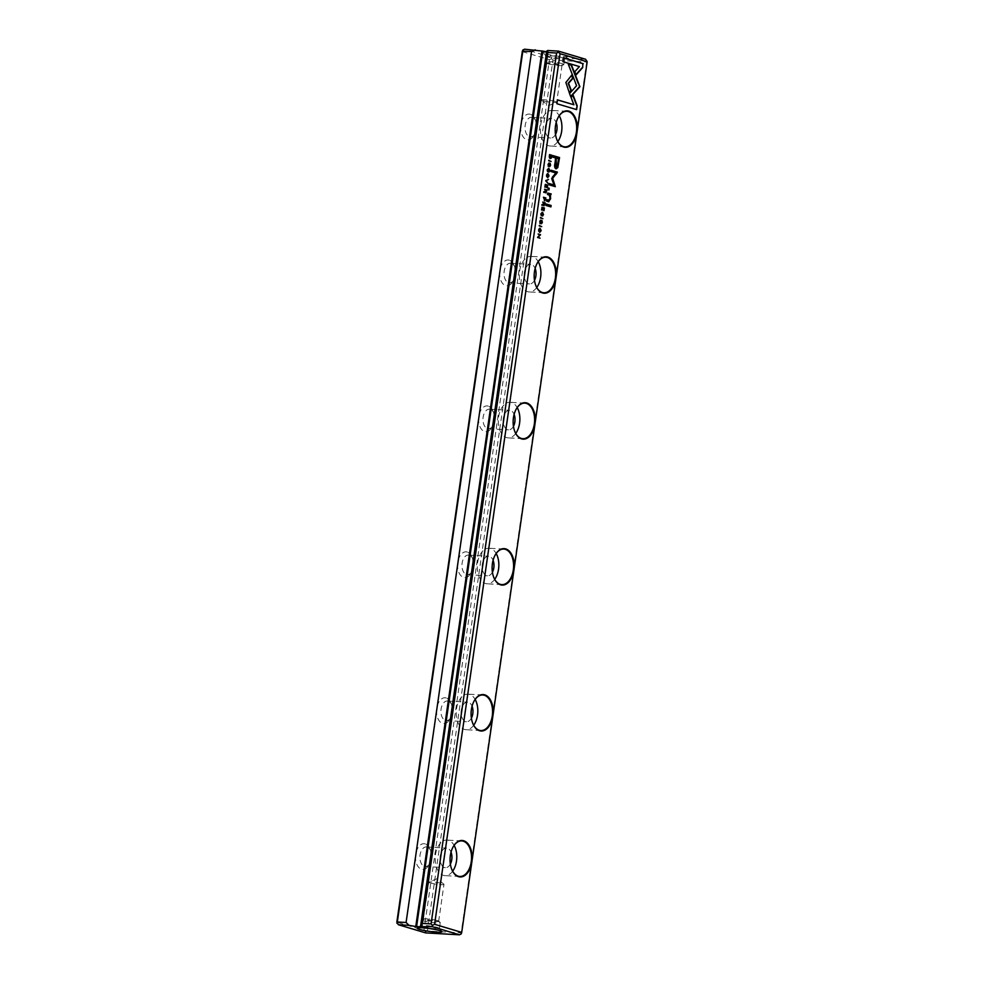 <?xml version="1.0" encoding="UTF-8"?>
<svg xmlns="http://www.w3.org/2000/svg" width="984" height="984" viewBox="0 0 984 984"><rect width="100%" height="100%" fill="white"/><g stroke="black" fill="none" stroke-linecap="round" stroke-linejoin="round"><path stroke-width="0.74" stroke-dasharray="4.92 3.69" d="M586.673 62.004L461.176 932.881L427.425 930.987L552.922 60.098L586.673 62.004L587.079 60.676M530.314 114.267A12.915 7.81 93.2 0 0 520.942 131.081A12.915 7.81 93.2 0 0 533.931 135.681A12.915 7.81 93.2 0 0 534.878 118.904A12.915 7.81 93.2 0 0 530.314 114.267M509.294 260.194A12.915 7.81 93.2 0 0 499.909 277.008A12.915 7.81 93.2 0 0 512.898 281.608A12.915 7.81 93.2 0 0 513.845 264.831A12.915 7.81 93.2 0 0 509.294 260.194M488.261 406.121A12.915 7.81 93.2 0 0 478.876 422.936A12.915 7.81 93.2 0 0 491.877 427.536A12.915 7.81 93.2 0 0 492.824 410.746A12.915 7.81 93.2 0 0 488.261 406.121M467.228 552.036A12.915 7.81 93.2 0 0 457.855 568.863A12.915 7.81 93.2 0 0 470.844 573.463A12.915 7.81 93.2 0 0 471.791 556.673A12.915 7.81 93.2 0 0 467.228 552.036M446.207 697.964A12.915 7.81 93.2 0 0 436.822 714.778A12.915 7.81 93.2 0 0 449.823 719.39A12.915 7.81 93.2 0 0 450.758 702.601A12.915 7.81 93.2 0 0 446.207 697.964M425.174 843.891A12.915 7.81 93.2 0 0 415.802 860.705A12.915 7.81 93.2 0 0 428.79 865.305A12.915 7.81 93.2 0 0 429.737 848.528A12.915 7.81 93.2 0 0 425.174 843.891M522.283 51.599L549.404 59.692L423.944 930.286L396.835 922.18M565.702 54.993A12.46 1.414 -171.8 0 0 551.347 52.472A12.46 1.414 -171.8 0 0 543.5 52.829A12.46 1.414 -171.8 0 0 555.579 55.83A12.46 1.414 -171.8 0 0 568.014 56.359A12.46 1.414 -171.8 0 0 565.702 54.993M585.603 59.249L551.852 57.355L524.558 49.2M546.587 51.746L548.051 51.672L421.3 926.928M546.673 51.143L547.473 51.377M427.425 930.987L425.605 931.885L423.944 930.286M549.404 59.692L551.446 58.671L552.922 60.098M461.25 933.89L461.176 932.881M425.605 931.885L425.691 932.906M551.852 57.355L551.446 58.671M450.364 864.075A9.791 5.916 -86.8 0 1 445.457 867.642A9.791 5.916 -86.8 0 1 444.62 867.494A9.791 5.916 -86.8 0 1 440.143 856.83A9.791 5.916 -86.8 0 1 446.552 848.085A9.791 5.916 -86.8 0 1 451.029 852.181M452.652 871.209A17.81 10.762 -86.8 0 1 445.002 875.637A17.81 10.762 -86.8 0 1 443.476 875.366A17.81 10.762 -86.8 0 1 435.358 855.982A17.81 10.762 -86.8 0 1 447.007 840.078A17.81 10.762 -86.8 0 1 448.532 840.348A17.81 10.762 -86.8 0 1 454.104 845.342M453.329 846.523A17.81 10.762 93.2 0 0 453.255 846.658A17.81 10.762 93.2 0 0 451.951 869.807A17.81 10.762 93.2 0 0 452.013 869.954M471.385 718.148A9.791 5.916 -86.8 0 1 466.478 721.715A9.791 5.916 -86.8 0 1 465.641 721.567A9.791 5.916 -86.8 0 1 461.176 710.903A9.791 5.916 -86.8 0 1 467.584 702.158A9.791 5.916 -86.8 0 1 472.062 706.254M473.685 725.282A17.81 10.762 -86.8 0 1 466.035 729.71A17.81 10.762 -86.8 0 1 464.509 729.451A17.81 10.762 -86.8 0 1 456.379 710.067A17.81 10.762 -86.8 0 1 468.04 694.163A17.81 10.762 -86.8 0 1 469.553 694.421A17.81 10.762 -86.8 0 1 475.137 699.415M474.362 700.596A17.81 10.762 93.2 0 0 474.276 700.731A17.81 10.762 93.2 0 0 472.972 723.88A17.81 10.762 93.2 0 0 473.046 724.027M492.418 572.221A9.791 5.916 -86.8 0 1 487.511 575.788A9.791 5.916 -86.8 0 1 486.674 575.64A9.791 5.916 -86.8 0 1 482.209 564.976A9.791 5.916 -86.8 0 1 488.618 556.231A9.791 5.916 -86.8 0 1 493.082 560.327M494.706 579.355A17.81 10.762 -86.8 0 1 487.055 583.795A17.81 10.762 -86.8 0 1 485.543 583.524A17.81 10.762 -86.8 0 1 477.412 564.139A17.81 10.762 -86.8 0 1 489.06 548.236A17.81 10.762 -86.8 0 1 490.586 548.494A17.81 10.762 -86.8 0 1 496.17 553.488M495.382 554.668A17.81 10.762 93.2 0 0 495.309 554.804A17.81 10.762 93.2 0 0 494.005 577.952A17.81 10.762 93.2 0 0 494.066 578.1M513.451 426.306A9.791 5.916 -86.8 0 1 508.543 429.86A9.791 5.916 -86.8 0 1 507.707 429.713A9.791 5.916 -86.8 0 1 503.23 419.049A9.791 5.916 -86.8 0 1 509.638 410.303A9.791 5.916 -86.8 0 1 514.115 414.399M515.739 433.44A17.81 10.762 -86.8 0 1 508.088 437.868A17.81 10.762 -86.8 0 1 506.563 437.597A17.81 10.762 -86.8 0 1 498.445 418.212A17.81 10.762 -86.8 0 1 510.093 402.308A17.81 10.762 -86.8 0 1 511.618 402.579A17.81 10.762 -86.8 0 1 517.19 407.573M516.416 408.741A17.81 10.762 93.2 0 0 516.329 408.877A17.81 10.762 93.2 0 0 515.026 432.037A17.81 10.762 93.2 0 0 515.099 432.185M534.472 280.378A9.791 5.916 -86.8 0 1 529.564 283.933A9.791 5.916 -86.8 0 1 528.728 283.786A9.791 5.916 -86.8 0 1 524.263 273.134A9.791 5.916 -86.8 0 1 530.671 264.376A9.791 5.916 -86.8 0 1 535.148 268.472M536.76 287.512A17.81 10.762 -86.8 0 1 529.121 291.94A17.81 10.762 -86.8 0 1 527.596 291.67A17.81 10.762 -86.8 0 1 519.466 272.285A17.81 10.762 -86.8 0 1 531.114 256.381A17.81 10.762 -86.8 0 1 532.639 256.652A17.81 10.762 -86.8 0 1 538.223 261.646M537.448 262.814A17.81 10.762 93.2 0 0 537.362 262.962A17.81 10.762 93.2 0 0 536.059 286.11A17.81 10.762 93.2 0 0 536.12 286.258M555.505 134.451A9.791 5.916 -86.8 0 1 550.597 138.018A9.791 5.916 -86.8 0 1 549.761 137.871A9.791 5.916 -86.8 0 1 545.284 127.207A9.791 5.916 -86.8 0 1 551.692 118.461A9.791 5.916 -86.8 0 1 556.169 122.545M557.793 141.585A17.81 10.762 -86.8 0 1 550.142 146.013A17.81 10.762 -86.8 0 1 548.617 145.743A17.81 10.762 -86.8 0 1 540.499 126.358A17.81 10.762 -86.8 0 1 552.147 110.454A17.81 10.762 -86.8 0 1 553.672 110.725A17.81 10.762 -86.8 0 1 559.244 115.718M558.469 116.887A17.81 10.762 93.2 0 0 558.395 117.035A17.81 10.762 93.2 0 0 557.092 140.183A17.81 10.762 93.2 0 0 557.153 140.331M427.216 847.089A9.791 5.916 93.2 0 0 426.379 846.941A9.791 5.916 93.2 0 0 419.971 855.699A9.791 5.916 93.2 0 0 424.436 866.363A9.791 5.916 93.2 0 0 425.272 866.498A9.791 5.916 93.2 0 0 429.959 863.349A9.791 5.916 93.2 0 0 430.672 850.606A9.791 5.916 93.2 0 0 427.216 847.089M448.237 701.174A9.791 5.916 93.2 0 0 447.4 701.026A9.791 5.916 93.2 0 0 440.992 709.771A9.791 5.916 93.2 0 0 445.469 720.436A9.791 5.916 93.2 0 0 446.305 720.583A9.791 5.916 93.2 0 0 450.979 717.422A9.791 5.916 93.2 0 0 451.693 704.692A9.791 5.916 93.2 0 0 448.237 701.174M469.27 555.247A9.791 5.916 93.2 0 0 468.433 555.099A9.791 5.916 93.2 0 0 462.025 563.844A9.791 5.916 93.2 0 0 466.49 574.508A9.791 5.916 93.2 0 0 467.326 574.656A9.791 5.916 93.2 0 0 472.012 571.495A9.791 5.916 93.2 0 0 472.726 558.764A9.791 5.916 93.2 0 0 469.27 555.247M490.303 409.319A9.791 5.916 93.2 0 0 489.454 409.172A9.791 5.916 93.2 0 0 483.058 417.917A9.791 5.916 93.2 0 0 487.523 428.581A9.791 5.916 93.2 0 0 488.359 428.729A9.791 5.916 93.2 0 0 493.033 425.568A9.791 5.916 93.2 0 0 493.759 412.837A9.791 5.916 93.2 0 0 490.303 409.319M511.323 263.392A9.791 5.916 93.2 0 0 510.487 263.245A9.791 5.916 93.2 0 0 504.079 271.99A9.791 5.916 93.2 0 0 508.543 282.654A9.791 5.916 93.2 0 0 509.392 282.802A9.791 5.916 93.2 0 0 514.066 279.64A9.791 5.916 93.2 0 0 514.78 266.91A9.791 5.916 93.2 0 0 511.323 263.392M532.356 117.465A9.791 5.916 93.2 0 0 531.52 117.317A9.791 5.916 93.2 0 0 525.112 126.075A9.791 5.916 93.2 0 0 529.577 136.727A9.791 5.916 93.2 0 0 530.413 136.874A9.791 5.916 93.2 0 0 535.099 133.713A9.791 5.916 93.2 0 0 535.813 120.983A9.791 5.916 93.2 0 0 532.356 117.465M562.922 57.773A9.496 1.082 8.2 0 1 564.767 58.708A9.496 1.082 8.2 0 1 564.681 58.819A9.496 1.082 8.2 0 1 557.719 58.745A9.496 1.082 8.2 0 1 547.805 56.924A9.496 1.082 8.2 0 1 546.009 56.125A9.496 1.082 8.2 0 1 545.96 56.002A9.496 1.082 8.2 0 1 552.491 55.904A9.496 1.082 8.2 0 1 562.922 57.773M555.197 101.475A7.712 0.873 -171.8 0 0 546.723 99.95A7.712 0.873 -171.8 0 0 541.421 100.024A7.712 0.873 -171.8 0 0 541.532 100.208A7.712 0.873 -171.8 0 0 542.922 100.786A7.712 0.873 -171.8 0 0 550.683 102.225A7.712 0.873 -171.8 0 0 556.526 102.373A7.712 0.873 -171.8 0 0 556.698 102.225A7.712 0.873 -171.8 0 0 555.197 101.475M548.236 63.899A7.712 0.873 -171.8 0 0 555.997 65.338A7.712 0.873 -171.8 0 0 561.839 65.485A7.712 0.873 -171.8 0 0 562.012 65.338A7.712 0.873 -171.8 0 0 560.511 64.587A7.712 0.873 -171.8 0 0 552.036 63.062A7.712 0.873 -171.8 0 0 546.735 63.136A7.712 0.873 -171.8 0 0 546.846 63.32A7.712 0.873 -171.8 0 0 548.236 63.899M562.073 63.616A9.496 1.082 -171.8 0 0 551.643 61.746A9.496 1.082 -171.8 0 0 545.124 61.832A9.496 1.082 -171.8 0 0 545.259 62.066A9.496 1.082 -171.8 0 0 554.373 64.255A9.496 1.082 -171.8 0 0 563.721 64.723A9.496 1.082 -171.8 0 0 563.918 64.538A9.496 1.082 -171.8 0 0 562.073 63.616M422.48 926.645A9.496 1.082 -171.8 0 0 432.911 928.515A9.496 1.082 -171.8 0 0 439.442 928.416A9.496 1.082 -171.8 0 0 439.393 928.293A9.496 1.082 -171.8 0 0 437.585 927.494A9.496 1.082 -171.8 0 0 427.683 925.673A9.496 1.082 -171.8 0 0 420.709 925.6A9.496 1.082 -171.8 0 0 420.635 925.71A9.496 1.082 -171.8 0 0 422.48 926.645M430.205 882.943A7.712 0.873 8.2 0 1 428.704 882.193A7.712 0.873 8.2 0 1 428.864 882.045A7.712 0.873 8.2 0 1 434.719 882.193A7.712 0.873 8.2 0 1 442.48 883.632A7.712 0.873 8.2 0 1 443.87 884.198A7.712 0.873 8.2 0 1 443.981 884.395A7.712 0.873 8.2 0 1 438.679 884.468A7.712 0.873 8.2 0 1 430.205 882.943M437.167 920.52A7.712 0.873 8.2 0 1 438.557 921.098A7.712 0.873 8.2 0 1 438.667 921.282A7.712 0.873 8.2 0 1 433.366 921.356A7.712 0.873 8.2 0 1 424.891 919.831A7.712 0.873 8.2 0 1 423.391 919.081A7.712 0.873 8.2 0 1 423.55 918.933A7.712 0.873 8.2 0 1 429.393 919.081A7.712 0.873 8.2 0 1 437.167 920.52M423.329 920.803A9.496 1.082 8.2 0 1 421.472 919.88A9.496 1.082 8.2 0 1 421.681 919.696A9.496 1.082 8.2 0 1 431.029 920.163A9.496 1.082 8.2 0 1 440.131 922.352A9.496 1.082 8.2 0 1 440.278 922.586A9.496 1.082 8.2 0 1 433.747 922.672A9.496 1.082 8.2 0 1 423.329 920.803M540.757 229.42L540.56 231.498M539.699 232.359L538.285 229.924L539.761 228.251M539.712 228.891L540.499 230.576L539.761 231.707M538.678 231.154L538.888 229.137M575.886 74.636L574.361 71.709L579.023 66.568L562.59 61.66L563.537 57.896M569.183 92.41L565.517 82.447L571.544 75.325M573.5 104.735L570.659 97.391L572.823 95.473M576.23 109.593L556.526 103.714L557.473 99.95M541.114 215.262L540.61 213.774L542.11 212.286M543.082 213.43L542.196 215.927L542.836 214.438L542.024 212.925L540.893 213.848L541.163 214.942M542.688 215.312L543.242 214.463M548.322 200.195L549.773 198.276L549.023 195.066L547.104 194.488L547.707 193.135M548.691 201.708L546.157 201.056L546.76 199.727M550.597 195.349L549.982 195.287M548.568 189.826L547.793 189.703L548.432 188.141M548.641 174.685L548.445 176.776M547.584 177.637L546.169 175.201L547.645 173.528M547.596 174.168L548.395 175.853L547.658 176.985M546.575 176.419L546.772 174.402M548.617 163.59L548.273 165.681L549.884 163.381M548.949 162.95L548.125 164.439M549.613 163.676L550.204 165.201L549.392 166.505L549.687 163.959L548.211 166.308L547.731 164.414M549.478 165.902L550.351 165.091M570.634 96.469L569.539 93.529M569.133 93.517L576.206 85.706L568.309 64.28M539.663 238.091L537.239 237.464L539.699 235.139L537.67 234.524L538.137 234.094M540.376 220.773L540.032 222.876L541.643 220.564M541.372 220.871L541.963 222.396L541.114 223.688L541.446 221.142L539.97 223.503L539.49 221.597L540.708 220.133M541.237 223.085L542.11 222.273M546.526 190.429L545.53 192.778L545.087 191.794M544.632 192.323L543.746 192.347L545.087 190.871L544.582 189.322M544.238 191.732L545.111 191.72M545.591 192.138L545.493 190.207L546.206 190.429L545.591 192.138L545.456 191.093M550.72 161.364L548.297 160.736L548.789 160.171M547.227 185.546L546.907 187.809L546.932 185.558L546.206 185.336L545.899 187.415L545.923 185.25L545.099 185.017L544.496 187.144L545.284 184.451M541.323 226.517L538.912 225.889L539.392 225.324M547.608 182.938L545.394 180.921L545.886 180.293M545.48 180.269L548.088 179.592M553.758 185.017L551.212 177.969L555.505 172.95L550.486 171.45L551.052 170.343M554.914 186.542L548.568 184.746L549.134 183.639M542.479 218.546L540.056 217.919L540.548 217.353M555.714 168.719L555.714 168.719C554.361 168.387 554.004 166.394 554.644 162.741L555.32 157.981L552.491 157.132L553.094 155.718M556.071 158.203L558.174 158.842L557.522 163.393L555.935 166.727M550.523 206.8L545.53 205.398L546.132 204.082M543.931 208.436L543.598 210.699L543.635 208.448L542.897 208.227L542.602 210.305L542.615 208.141L541.803 207.907L541.2 210.035L541.987 207.341M551.52 155.78L550.978 158.043L549.835 158.51L549.035 157.698L549.576 154.685M550.978 158.043L550.24 158.535M549.933 157.883L549.392 155.238L551.237 155.792L549.933 157.883M545.37 198.424L544.349 200.736L543.426 197.329M544.435 200.096L544.312 198.202L545.087 198.436L544.435 200.096M544.669 203.294L543.672 205.656L543.229 204.672M542.774 205.201L541.889 205.225L543.229 203.737L542.725 202.187M542.381 204.611L543.254 204.598M543.734 205.004L543.635 203.085L544.361 203.294L543.734 205.004L543.598 203.959M547.448 171.278L546.956 169.777L548.445 168.301M549.416 169.445L548.531 171.929L549.183 170.453L548.371 168.94L547.227 169.863L547.498 170.945M549.023 171.327L549.576 170.466M421.878 927.223L548.051 51.672M461.754 840.914L447.007 840.078M459.762 876.473L445.002 875.637M482.787 694.987L468.04 694.163M480.782 730.546L466.035 729.71M503.808 549.06L489.06 548.236M501.815 584.619L487.055 583.795M524.841 403.132L510.093 402.308M522.836 438.692L508.088 437.868M545.874 257.218L531.114 256.381M543.869 292.765L529.121 291.94M566.895 111.29L552.147 110.454M564.902 146.85L550.142 146.013M425.272 866.498L445.457 867.642M426.379 846.941L446.552 848.085M430.672 850.606L429.737 848.528M429.959 863.349L428.79 865.305M446.305 720.583L466.478 721.715M447.4 701.026L467.584 702.158M451.693 704.692L450.758 702.601M450.979 717.422L449.823 719.39M467.326 574.656L487.511 575.788M468.433 555.099L488.618 556.231M472.726 558.764L471.791 556.673M472.012 571.495L470.844 573.463M488.359 428.729L508.543 429.86M489.454 409.172L509.638 410.303M493.759 412.837L492.824 410.746M493.033 425.568L491.877 427.536M509.392 282.802L529.564 283.933M510.487 263.245L530.671 264.376M514.78 266.91L513.845 264.831M514.066 279.64L512.898 281.608M530.413 136.874L550.597 138.018M531.52 117.317L551.692 118.461M535.813 120.983L534.878 118.904M535.099 133.713L533.931 135.681M564.681 58.819L568.014 56.359M546.009 56.125L543.5 52.829M541.532 100.208L548.395 105.694L556.526 102.373M546.735 63.136L541.421 100.024M562.012 65.338L556.698 102.225M561.839 65.485L563.721 64.723M546.846 63.32L545.259 62.066M545.96 56.002L545.124 61.832M564.767 58.708L563.918 64.538M420.709 925.6L417.376 928.06M439.393 928.293L441.89 931.59M443.87 884.198L437.007 878.724L428.864 882.045M438.667 921.282L443.981 884.395M423.391 919.081L428.704 882.193M423.55 918.933L421.681 919.696M438.557 921.098L440.131 922.352M439.442 928.416L440.278 922.586M420.635 925.71L421.472 919.88"/><path stroke-width="1.48" d="M544.755 200.748L545.849 197.944L543.439 197.23L544.878 200.773M542 207.243L541.594 210.059L542.196 207.919L543.02 208.165L543.008 210.33L543.303 208.251L544.029 208.473L544.004 210.724L544.398 207.968L542 207.243M546.145 203.983L545.936 205.422L550.917 206.911L551.114 205.472L546.145 203.983M556.12 168.744L557.793 167.612L559.552 157.551L553.106 155.632L552.885 157.157L555.726 158.006L555.038 162.754C554.398 166.419 554.755 168.412 556.12 168.744L556.378 168.793M540.868 220.17L539.884 221.621L540.376 223.516L541.852 221.166L541.52 223.7L542.356 222.409L541.926 220.527L540.437 222.888L540.708 220.133M539.884 221.671L540.782 220.797M542.11 222.273L541.237 223.085M539.97 223.503L541.852 221.166M538.15 233.995L540.105 235.164L537.645 237.488L540.044 238.202L538.162 237.083L540.548 234.721L538.15 233.995M570.757 96.789L579.896 86.715L571.556 65.153L568.272 64.169L576.612 85.719L569.539 93.529L570.757 96.789M578.654 83.468L579.49 86.69L570.634 96.469M549.109 162.975L548.125 164.439L548.617 166.333L550.093 163.984L549.798 166.53L550.597 165.226L550.167 163.344L548.678 165.706L548.949 162.95M548.125 164.488L549.023 163.615M549.293 164.623L548.273 165.681L548.888 164.599L548.273 165.681L548.617 163.59L548.014 164.476M550.351 165.091L549.478 165.902M548.211 166.308L550.093 163.984M549.06 175.964L547.842 173.516L546.575 175.226L547.522 177.612L548.777 175.952M577.005 132.299A18.253 11.033 -86.8 0 1 568.346 146.764A18.253 11.033 -86.8 0 1 557.227 140.478A18.253 11.033 -86.8 0 1 558.555 116.752A18.253 11.033 -86.8 0 1 571.741 112.742A18.253 11.033 -86.8 0 1 577.005 132.299L587.165 61.82L560.056 53.714L434.596 924.308L461.717 932.401L471.865 861.923A18.253 11.033 -86.8 0 1 463.206 876.387A18.253 11.033 -86.8 0 1 452.074 870.102A18.253 11.033 -86.8 0 1 453.415 846.375A18.253 11.033 -86.8 0 1 466.601 842.378A18.253 11.033 -86.8 0 1 471.865 861.923L492.898 715.995A18.253 11.033 -86.8 0 1 484.226 730.46A18.253 11.033 -86.8 0 1 473.107 724.175A18.253 11.033 -86.8 0 1 474.448 700.448A18.253 11.033 -86.8 0 1 487.621 696.451A18.253 11.033 -86.8 0 1 492.898 715.995L513.931 570.068A18.253 11.033 -86.8 0 1 505.259 584.533A18.253 11.033 -86.8 0 1 494.14 578.26A18.253 11.033 -86.8 0 1 495.469 554.521A18.253 11.033 -86.8 0 1 508.654 550.523A18.253 11.033 -86.8 0 1 513.931 570.068L534.952 424.153A18.253 11.033 -86.8 0 1 526.292 438.606A18.253 11.033 -86.8 0 1 515.161 432.333A18.253 11.033 -86.8 0 1 516.502 408.606A18.253 11.033 -86.8 0 1 529.687 404.596A18.253 11.033 -86.8 0 1 534.952 424.153L555.985 278.226A18.253 11.033 -86.8 0 1 547.313 292.678A18.253 11.033 -86.8 0 1 536.194 286.405A18.253 11.033 -86.8 0 1 537.522 262.679A18.253 11.033 -86.8 0 1 550.708 258.669A18.253 11.033 -86.8 0 1 555.985 278.226L577.005 132.299M541.163 230.687L539.958 228.239L538.691 229.948L539.626 232.347L540.893 230.674M583.254 63.689L563.549 57.81L562.996 61.684L579.428 66.592L574.767 71.734L576.009 74.956L582.688 67.601L582.848 63.665L582.688 67.601M565.911 82.471L569.306 92.742L571.347 90.491L568.555 83.271L573.069 78.253L571.827 75.018L565.911 82.471M577.19 105.743L573.106 95.165L571.064 97.416L573.906 104.759L557.485 99.864L556.932 103.738L576.624 109.618L577.19 105.743L576.243 109.495M542.59 215.951L543.488 214.586L542.516 212.31L541.015 213.799L541.471 215.619L541.286 213.872L542.43 212.95L543.242 214.463L542.676 215.963M543.242 214.463L542.688 215.312M541.114 215.262L540.893 213.848L542.43 212.95M548.617 201.695L550.597 198.78L550.388 195.312L551.212 193.959L547.719 193.048L547.51 194.512L549.416 195.09L550.179 198.301L548.715 200.219L546.772 199.641L546.563 201.08L548.9 201.745M548.445 188.042L548.199 189.715L548.949 189.949L549.195 188.264L548.445 188.042M545.936 192.803L547.006 189.949L544.595 189.236L545.493 190.896L544.14 192.372L545.48 191.818L546.046 192.827M544.14 192.372L545.038 192.347L544.14 192.372M545.111 191.72L544.238 191.732L545.111 191.72M548.703 160.761L551.101 161.474L548.703 160.761M545.296 184.352L544.89 187.169L545.505 185.029L546.317 185.275L546.304 187.44L546.6 185.361L547.338 185.582L547.301 187.833L547.707 185.078L545.296 184.352M539.306 225.914L541.717 226.627L539.306 225.914M545.788 180.945L547.953 183.319L546.206 180.748L548.506 179.457L545.788 180.945M551.704 178.621L554.152 185.041L549.146 183.541L548.974 184.771L555.308 186.665L552.664 178.313L557.399 172.138L551.065 170.244L550.88 171.474L555.911 172.975L551.704 178.621M540.462 217.944L542.861 218.657L540.462 217.944M551.815 156.554L551.987 155.3L549.589 154.586L549.429 157.711L550.24 158.535L551.372 158.067L551.544 156.542M544.078 205.668L545.148 202.815L542.737 202.101L543.746 203.012L542.295 205.238L543.635 204.684L544.189 205.693M542.295 205.238L543.18 205.213L542.295 205.238M543.254 204.598L542.381 204.611L543.254 204.598M548.937 171.954L549.822 170.601L548.851 168.325L547.35 169.802L547.805 171.634L547.633 169.888L548.764 168.953L549.576 170.466L549.023 171.966M549.576 170.466L549.023 171.327M406.084 922.488L531.581 51.611L522.824 51.119L397.327 921.996L406.084 922.488L409.036 925.354L416.589 926.67L542.75 51.119L546.587 51.746M419.701 929.425A12.46 1.414 8.2 0 1 417.376 928.06A12.46 1.414 8.2 0 1 429.811 928.589A12.46 1.414 8.2 0 1 441.89 931.59A12.46 1.414 8.2 0 1 434.055 931.946A12.46 1.414 8.2 0 1 419.701 929.425M409.036 925.354L398.397 924.751L425.691 932.906L459.442 934.8L432.148 926.645L416.589 926.67M421.509 926.055L422.333 923.41L431.078 923.902L556.575 53.013L547.83 52.521L547.682 50.504L546.673 51.143L420.5 926.694M422.333 923.41L547.83 52.521M398.397 924.751L396.835 922.18L522.283 51.599L522.75 50.11L524.558 49.2L542.75 51.119M547.682 50.504L558.309 51.094L585.603 59.249L587.165 61.82M535.198 49.803L531.581 51.611M541.95 50.873L415.789 926.424M522.824 51.119L522.75 50.11M396.921 923.324L397.327 921.996M560.056 53.714L558.395 52.115L556.575 53.013M431.078 923.902L432.554 925.329L434.596 924.308M461.717 932.401L461.25 933.89L459.442 934.8M558.309 51.094L558.395 52.115M432.554 925.329L432.148 926.645M451.029 852.181A9.791 5.916 -86.8 0 1 450.364 864.075M454.104 845.342A17.81 10.762 -86.8 0 1 452.652 871.209M452.013 869.954A17.81 10.762 93.2 0 0 459.762 876.473A17.81 10.762 93.2 0 0 471.25 861.824A17.81 10.762 93.2 0 0 463.279 841.185A17.81 10.762 93.2 0 0 461.754 840.914A17.81 10.762 93.2 0 0 453.329 846.523M472.062 706.254A9.791 5.916 -86.8 0 1 471.385 718.148M475.137 699.415A17.81 10.762 -86.8 0 1 473.685 725.282M473.046 724.027A17.81 10.762 93.2 0 0 480.782 730.546A17.81 10.762 93.2 0 0 492.283 715.897A17.81 10.762 93.2 0 0 484.312 695.257A17.81 10.762 93.2 0 0 482.787 694.987A17.81 10.762 93.2 0 0 474.362 700.596M493.082 560.327A9.791 5.916 -86.8 0 1 492.418 572.221M496.17 553.488A17.81 10.762 -86.8 0 1 494.706 579.355M494.066 578.1A17.81 10.762 93.2 0 0 501.815 584.619A17.81 10.762 93.2 0 0 513.304 569.97A17.81 10.762 93.2 0 0 505.333 549.33A17.81 10.762 93.2 0 0 503.808 549.06A17.81 10.762 93.2 0 0 495.382 554.668M514.115 414.399A9.791 5.916 -86.8 0 1 513.451 426.306M517.19 407.573A17.81 10.762 -86.8 0 1 515.739 433.44M515.099 432.185A17.81 10.762 93.2 0 0 522.836 438.692A17.81 10.762 93.2 0 0 534.337 424.055A17.81 10.762 93.2 0 0 526.366 403.403A17.81 10.762 93.2 0 0 524.841 403.132A17.81 10.762 93.2 0 0 516.416 408.741M535.148 268.472A9.791 5.916 -86.8 0 1 534.472 280.378M538.223 261.646A17.81 10.762 -86.8 0 1 536.76 287.512M536.12 286.258A17.81 10.762 93.2 0 0 543.869 292.765A17.81 10.762 93.2 0 0 555.37 278.128A17.81 10.762 93.2 0 0 547.387 257.476A17.81 10.762 93.2 0 0 545.874 257.218A17.81 10.762 93.2 0 0 537.448 262.814M556.169 122.545A9.791 5.916 -86.8 0 1 555.505 134.451M559.244 115.718A17.81 10.762 -86.8 0 1 557.793 141.585M557.153 140.331A17.81 10.762 93.2 0 0 564.902 146.85A17.81 10.762 93.2 0 0 576.39 132.2A17.81 10.762 93.2 0 0 568.42 111.549A17.81 10.762 93.2 0 0 566.895 111.29A17.81 10.762 93.2 0 0 558.469 116.887M540.56 231.498L539.699 232.359M539.761 228.251L540.757 229.42M539.761 231.707L538.678 231.154M538.888 229.137L539.712 228.891M538.961 230.022L539.97 231.744L540.905 230.6L539.896 228.878L538.678 230.01M563.537 57.896L582.848 63.665M582.282 67.576L575.886 74.636M571.544 75.325L572.663 78.228L568.149 83.259L570.941 90.466L569.183 92.41M572.823 95.473L576.784 105.719M557.473 99.95L573.906 104.759M542.11 212.286L543.082 214.573L542.196 215.927M547.707 193.135L551.212 193.959M546.76 199.727L548.322 200.195M550.388 195.312L550.191 198.756L548.211 201.671M550.806 193.946L550.597 195.349M548.432 188.141L549.195 188.264M548.789 188.239L548.568 189.826M548.445 176.776L547.584 177.637M547.645 173.528L548.641 174.685M547.658 176.985L546.575 176.419M546.772 174.402L547.596 174.168M546.846 175.3L547.867 177.022L548.789 175.878L547.781 174.156L546.563 175.287M549.761 163.319L550.204 165.201L549.392 166.505M568.309 64.28L571.15 65.129L578.248 83.455M538.137 234.094L540.548 234.721M540.142 234.696L537.768 237.058L539.663 238.091M540.462 220.182L539.773 221.671L540.032 222.876L540.647 221.781M540.634 220.797L539.773 221.671M541.52 220.514L541.963 222.396L541.151 223.7M546.378 191.499L545.53 192.778M544.582 189.322L546.526 190.429M543.832 191.708L544.718 191.695M545.48 191.818L543.746 192.347M545.591 192.138L546.083 191.302L545.591 192.138L545.357 191.081L545.591 192.138L546.489 191.314L545.886 190.232L545.997 192.163L546.489 191.314M548.777 160.257L550.72 161.364M545.284 184.451L547.707 185.078M539.38 225.41L541.323 226.517M548.088 179.592L545.825 180.724L547.608 182.938M549.134 183.639L554.152 185.041M551.052 170.343L556.993 172.114L556.821 173.356L552.27 178.288L554.914 186.542M540.536 217.439L542.479 218.546M553.094 155.718L559.146 157.526L557.399 167.588L555.714 168.719M555.935 166.727L556.071 158.203L556.575 166.788L555.935 166.727L557.928 163.418L558.58 158.855L556.464 158.227M546.132 204.082L551.114 205.472M550.72 205.447L550.523 206.8M541.987 207.341L544.398 207.968M551.409 156.53L550.978 158.043M549.576 154.685L551.52 155.78M550.339 157.907L549.256 156.198M549.49 155.251L550.154 157.92M549.933 157.883L551.643 155.816L549.785 155.263M545.222 199.481L544.349 200.736M543.426 197.329L545.37 198.424M544.398 198.215L544.841 200.121L544.189 199.063M545.357 199.322L544.841 200.121L545.48 198.46L544.706 198.227M544.521 204.364L543.672 205.656M542.725 202.187L544.669 203.294M541.975 204.586L542.861 204.574M543.635 204.684L541.889 205.225M543.734 205.004L544.226 204.168L543.734 205.004L543.512 203.946L543.734 205.004L544.632 204.192L544.041 203.11L544.14 205.029L544.632 204.192M548.371 168.94L547.227 169.863L547.448 171.278M548.445 168.301L549.429 170.576L548.531 171.929M542.43 205.189L543.18 205.213"/></g></svg>
